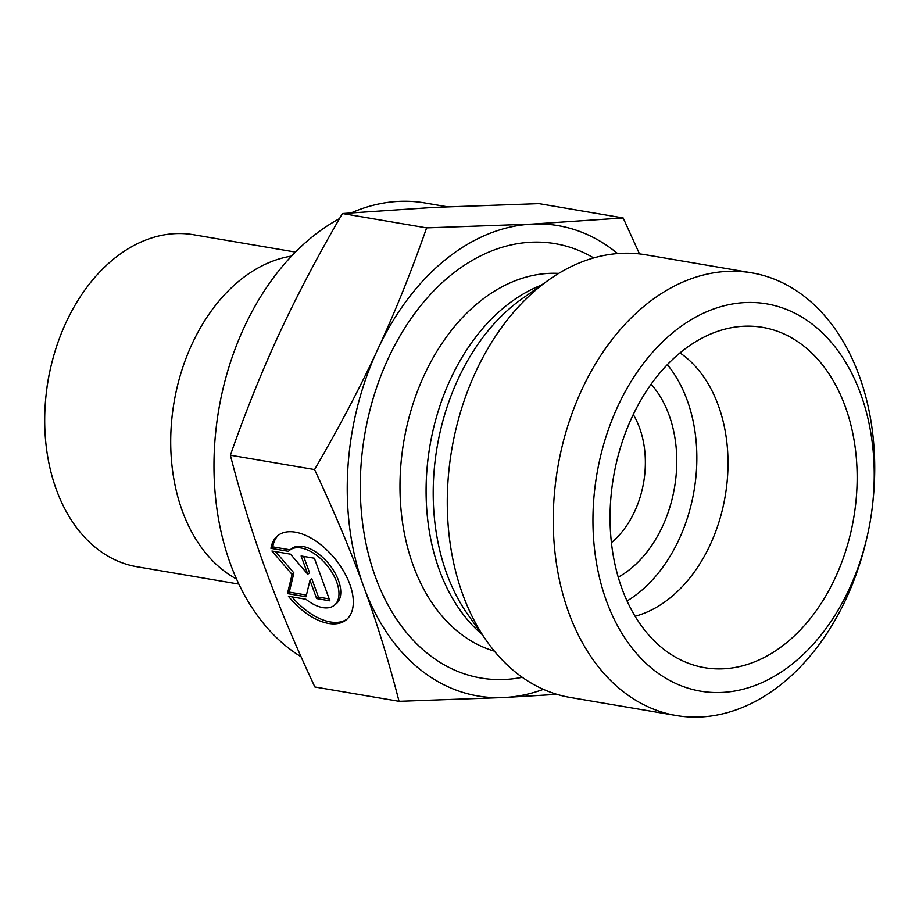<?xml version="1.0" encoding="UTF-8"?>
<svg xmlns="http://www.w3.org/2000/svg" width="919" height="919" viewBox="0 0 919 919"><rect width="100%" height="100%" fill="white"/><g stroke="black" fill="none" stroke-linecap="round" stroke-linejoin="round"><path stroke-width="1.38" d="M611.422 542.658A84.203 59.436 99.7 0 0 639.567 427.875A84.203 59.436 99.7 0 0 633.248 414.492M651.1 384.188A112.267 79.241 -80.3 0 1 669.043 415.02A112.267 79.241 -80.3 0 1 618.234 577.178M270.956 548.344A54.255 29.89 50.8 0 1 277.653 535.754A54.255 29.89 50.8 0 1 335.102 558.913A54.255 29.89 50.8 0 1 346.222 619.843A54.255 29.89 50.8 0 1 288.428 596.27L305.935 599.257A35.45 19.529 -129.2 0 0 334.332 605.276A35.45 19.529 -129.2 0 0 327.072 565.461A35.45 19.529 -129.2 0 0 289.531 550.32A35.45 19.529 -129.2 0 0 288.463 551.32L270.956 548.344L272.771 546.862L290.151 549.826M291.978 596.879A54.255 29.89 -129.2 0 0 347.095 619.073M278.595 535.042A54.255 29.89 -129.2 0 0 272.771 546.862M289.531 550.32L291.357 548.838A35.45 19.529 50.8 0 1 328.887 563.979A35.45 19.529 50.8 0 1 336.147 603.794L334.332 605.276M301.11 555.972L314.367 558.235L329.898 600.842L316.641 598.579L309.979 580.326L306.027 596.776L287.463 593.605L292.081 574.421L271.932 551.009L290.496 554.168L307.762 574.226L301.11 555.972M303.615 556.397L309.577 572.744L307.762 574.226M275.551 551.618L293.896 572.939L289.278 592.135L306.441 595.053M292.081 574.421L293.896 572.939M287.463 593.605L289.278 592.135M309.979 580.326L311.794 578.844L318.456 597.097L329.197 598.924M316.641 598.579L318.456 597.097M238.883 584.105L136.965 566.747A168.395 118.873 -80.3 0 1 56.289 489.459A168.395 118.873 -80.3 0 1 46.111 394.699A168.395 118.873 -80.3 0 1 50.821 367.003A168.395 118.873 -80.3 0 1 193.507 234.724L295.424 252.082M50.821 367.003L50.292 369.289A140.331 99.057 99.7 0 0 46.364 392.367L46.111 394.699M236.551 579.039A168.395 118.873 -80.3 0 1 182.295 510.918A168.395 118.873 -80.3 0 1 291.553 256.091M623.162 217.964L538.982 203.627L433.802 207.407L342.442 213.541C318.031 255.425 297.055 295.321 279.502 333.206C261.915 371.092 245.545 411.769 230.382 455.227C240.663 495.318 252.438 533.514 265.671 569.814L265.717 569.929C278.951 606.253 295.332 645.276 314.872 686.987L399.053 701.323C388.588 660.646 376.813 622.416 363.706 586.609C350.713 550.826 334.332 511.814 314.562 469.563C339.26 427.117 360.237 387.232 377.502 349.898C394.848 312.575 411.23 271.909 426.623 227.878L531.802 224.098L623.162 217.964L639.509 253.92M342.442 213.541L426.623 227.878M222.651 390.334L222.547 390.793A232.955 164.432 99.7 0 0 216.022 429.093L215.976 429.564A238.572 168.395 -80.3 0 1 222.651 390.334A238.572 168.395 -80.3 0 1 339.513 218.596M301.064 656.752A238.572 168.395 -80.3 0 1 230.393 563.807A238.572 168.395 -80.3 0 1 215.976 429.564M351.368 212.806A238.572 168.395 -80.3 0 1 424.796 202.938L447.243 206.764M230.382 455.227L314.562 469.563M617.602 253.564A238.572 168.395 99.7 0 0 531.802 224.098A238.572 168.395 99.7 0 0 377.502 349.898A238.572 168.395 99.7 0 0 363.706 586.609A238.572 168.395 99.7 0 0 504.232 697.532A238.572 168.395 99.7 0 0 543.393 689.342M556.983 694.362L504.232 697.532L399.053 701.323M635.098 616.247A140.331 99.057 99.7 0 0 718.359 405.543A140.331 99.057 99.7 0 0 679.945 352.896M621.922 588.459A172.611 121.836 -80.3 0 1 736.475 326.9A172.611 121.836 -80.3 0 1 845.273 406.589A172.611 121.836 -80.3 0 1 820.621 604.265A172.611 121.836 -80.3 0 1 679.842 659.497A172.611 121.836 -80.3 0 1 621.922 588.459M627.057 600.98A140.331 99.057 99.7 0 0 687.194 400.236A140.331 99.057 99.7 0 0 667.297 364.636M676.304 715.533L570.308 697.487A224.535 158.493 -80.3 0 1 487.288 641.876A224.535 158.493 -80.3 0 1 548.942 279.79A224.535 158.493 -80.3 0 1 645.701 254.793L751.696 272.84A224.535 158.493 99.7 0 0 557.753 467.587A224.535 158.493 99.7 0 0 676.304 715.533A224.535 158.493 99.7 0 0 866.548 539.166L867.088 536.88A196.471 138.677 -80.3 0 1 655.396 671.215A196.471 138.677 -80.3 0 1 641.749 365.693A196.471 138.677 -80.3 0 1 860.701 394.021A196.471 138.677 -80.3 0 1 872.591 504.577A196.471 138.677 -80.3 0 1 867.088 536.88M872.591 504.577L872.843 502.245A224.535 158.493 99.7 0 0 859.265 375.894A224.535 158.493 99.7 0 0 751.696 272.84M593.685 257.929A220.319 155.518 99.7 0 0 364.705 434.71A220.319 155.518 99.7 0 0 522.268 677.314M487.288 641.876L468.127 614.949A196.023 138.367 -80.3 0 1 521.958 298.847L548.942 279.79M541.337 285.166A192.255 135.713 99.7 0 0 429.931 445.818A192.255 135.713 99.7 0 0 481.878 634.282M494.376 651.146A192.255 135.713 -80.3 0 1 403.832 441.373A192.255 135.713 -80.3 0 1 558.706 273.391"/></g></svg>
